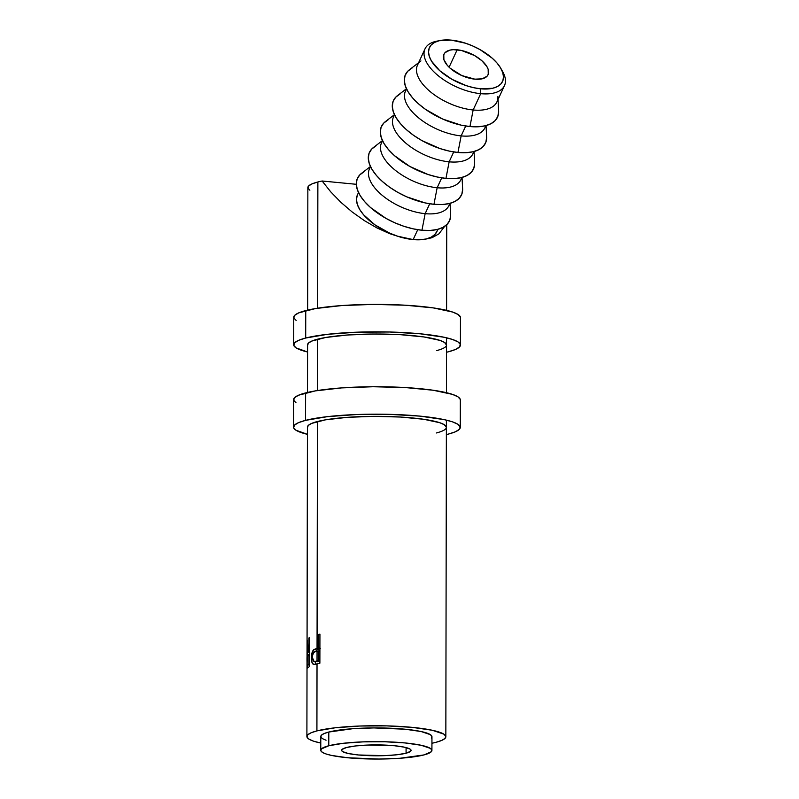 <?xml version="1.0" encoding="UTF-8"?>
<svg xmlns="http://www.w3.org/2000/svg" width="799" height="799" viewBox="0 0 799 799"><rect width="100%" height="100%" fill="white"/><g stroke="black" fill="none" stroke-linecap="round" stroke-linejoin="round"><path stroke-width="1.2" d="M440.269 40.489L436.773 41.178A43.765 21.313 24.8 0 0 430.691 68.344A43.765 21.313 24.8 0 0 480.698 93.673L480.708 88.819A40.29 19.625 -155.2 0 1 434.666 65.498A40.29 19.625 -155.2 0 1 440.269 40.489A40.29 19.625 -155.2 0 1 451.335 40.13L439.25 40.709L434.646 42.387L431.25 44.914L429.183 48.19L428.544 52.085L429.333 56.469L431.53 61.153L439.78 70.721L452.014 79.341L466.386 85.693L473.697 87.7L480.708 88.819L492.783 88.24L497.387 86.562L500.793 84.035L502.851 80.759L503.5 76.864L502.711 72.479L500.504 67.795L496.978 62.981L492.264 58.227L480.019 49.608L472.968 46.082L465.647 43.256L451.335 40.13A40.29 19.625 -155.2 0 1 500.973 68.594A40.29 19.625 -155.2 0 1 480.708 88.819L480.698 93.673A43.765 21.313 -155.2 0 1 438.671 76.065A43.765 21.313 -155.2 0 1 425.028 48.839A43.765 21.313 -155.2 0 1 438.601 40.879M406.072 753.207L406.082 747.584L406.072 753.207L410.686 751.22L411.046 750.161L410.067 749.102L404.324 747.165L394.307 745.717L368.029 745.048L355.755 745.926L346.616 747.484A34.737 5.443 0.1 0 1 385.677 745.117A34.737 5.443 0.1 0 1 411.086 750.411A34.737 5.443 0.1 0 1 406.072 753.207A34.737 5.443 0.1 0 1 367.021 755.574A34.737 5.443 0.1 0 1 341.612 750.281A34.737 5.443 0.1 0 1 346.616 747.484L342.002 749.472L341.642 750.531L342.621 751.589L348.374 753.527L358.381 754.975L384.669 755.644L396.943 754.765L406.072 753.207M457.158 49.788A24.32 11.845 -155.2 0 1 480.509 59.565A24.32 11.845 -155.2 0 1 488.089 74.687A24.32 11.845 -155.2 0 1 474.886 79.161L461.832 75.575L450.187 68.245L447.34 65.378L443.884 59.645L443.795 54.642L445.043 52.664L449.867 50.137L453.273 49.678L461.393 50.457L474.466 55.501L481.857 60.704L486.831 66.477L488.159 69.303L488.249 74.307L487 76.285L482.177 78.811L474.886 79.161A24.32 11.845 -155.2 0 1 451.535 69.383A24.32 11.845 -155.2 0 1 443.954 54.262A24.32 11.845 -155.2 0 1 457.158 49.788L449.088 67.226L457.158 49.788M425.028 48.839L417.478 65.148A43.765 21.313 24.8 0 0 431.12 92.374A43.765 21.313 24.8 0 0 473.148 109.982L480.698 93.673L473.148 109.982A43.765 21.313 -155.2 0 1 427.415 89.158A43.765 21.313 -155.2 0 1 420.943 60.924M418.606 62.712L409.458 69.713A50.717 24.699 24.8 0 0 416.958 102.422A50.717 24.699 24.8 0 0 469.952 126.552L473.148 109.982L469.952 126.552A50.717 24.699 24.8 0 0 498.626 110.991L498.047 99.485M406.511 88.849L405.483 91.076A43.765 21.313 24.8 0 0 419.125 118.302A43.765 21.313 24.8 0 0 461.153 135.9L465.727 126.012L461.153 135.9A43.765 21.313 -155.2 0 1 417.507 116.954A43.765 21.313 -155.2 0 1 406.641 89.138M406.461 88.749L397.463 95.63A50.717 24.699 24.8 0 0 404.963 128.349A50.717 24.699 24.8 0 0 457.947 152.479L461.153 135.9L457.947 152.479A50.717 24.699 24.8 0 0 486.621 136.909L486.052 125.593M394.506 114.776L393.478 116.994A43.765 21.313 24.8 0 0 407.12 144.22A43.765 21.313 24.8 0 0 449.148 161.827L453.722 151.94L449.148 161.827A43.765 21.313 -155.2 0 1 405.512 142.881A43.765 21.313 -155.2 0 1 394.646 115.056M394.456 114.666L385.458 121.558A50.717 24.699 24.8 0 0 392.958 154.267A50.717 24.699 24.8 0 0 445.952 178.397L449.148 161.827L445.952 178.397A50.717 24.699 24.8 0 0 474.626 162.836L474.057 151.52M382.511 140.694L381.483 142.911A43.765 21.313 24.8 0 0 395.125 170.137A43.765 21.313 24.8 0 0 437.153 187.745L441.727 177.857L437.153 187.745A43.765 21.313 -155.2 0 1 393.507 168.799A43.765 21.313 -155.2 0 1 382.641 140.974M382.461 140.594L373.463 147.475A50.717 24.699 24.8 0 0 380.963 180.184A50.717 24.699 24.8 0 0 433.957 204.314L437.153 187.745L433.957 204.314A50.717 24.699 24.8 0 0 462.621 188.754L462.052 177.438M370.506 166.611L369.478 168.839A43.765 21.313 24.8 0 0 383.121 196.065A43.765 21.313 24.8 0 0 425.148 213.663L429.722 203.775L425.148 213.663A43.765 21.313 -155.2 0 1 381.513 194.716A43.765 21.313 -155.2 0 1 370.646 166.901M370.456 166.512L361.458 173.403A50.717 24.699 24.8 0 0 368.968 206.112A50.717 24.699 24.8 0 0 421.952 230.242L425.148 213.663L421.952 230.242L430.062 230.462L437.153 229.503L442.956 227.395L447.23 224.219L449.827 220.095L450.646 215.191M317.023 661.732L318.671 661.542L315.625 661.282L318.671 661.542A65.997 10.337 -179.9 0 1 319.89 661.212A65.997 10.337 -179.9 0 0 318.671 661.542L315.625 661.282A69.473 10.886 0.1 0 1 317.033 660.903A69.473 10.886 0.1 0 1 318.401 660.563L318.411 650.875L317.053 651.185L317.033 660.903A69.473 10.886 0.1 0 1 318.401 660.563L319.89 660.713L318.401 660.563L318.411 650.875L319.9 651.035L315.755 651.505L316.873 649.917L313.727 649.677L317.053 648.239L317.453 421.512L317.293 648.179A69.473 10.886 0.1 0 1 318.421 647.899L318.441 634.496A69.473 10.886 0.1 0 1 319.93 634.156L319.88 663.2A69.473 10.886 -179.9 0 0 317.023 663.879A69.473 10.886 -179.9 0 0 316.734 663.949L313.608 664.438L311.95 662.371L311.56 655.31L313.727 649.677C312.179 651.265 311.42 654.001 311.43 657.897C311.39 661.652 312.109 663.839 313.608 664.438L313.827 664.468M306.896 736.498A69.473 10.886 0.1 0 0 320.779 743.06L313.458 741.132L308.923 739.115L306.966 736.998L307.685 734.87L311.041 732.813L316.913 730.895L317.023 663.879L316.913 730.895L335.181 727.789L359.73 726.021L386.806 725.882L412.294 727.37L432.319 730.266L443.825 734.131L445.772 736.249L445.053 738.376L441.697 740.433L435.835 742.351A69.473 10.886 0.1 0 1 431.939 743.25L435.835 742.351A69.473 10.886 0.1 0 0 445.842 736.748A69.473 10.886 0.1 0 0 395.026 726.171A69.473 10.886 0.1 0 0 316.913 730.895A69.473 10.886 0.1 0 0 306.896 736.498L307.066 640.448A69.473 10.886 0.1 0 1 307.066 640.438A69.473 10.886 0.1 0 1 307.146 639.939L308.454 651.664A69.473 10.886 0.1 0 1 308.923 651.335L308.943 637.932A69.473 10.886 0.1 0 1 309.603 637.532L309.553 666.576A69.473 10.886 -179.9 0 0 308.214 667.475L307.295 668.114L307.046 666.166L307.136 654.88L307.875 652.174L307.066 640.448L307.875 652.174C307.176 652.743 306.896 655.909 307.026 661.672L307.295 668.114L308.214 667.475A69.473 10.886 0.1 0 1 309.553 666.576L309.603 637.532A69.473 10.886 0.1 0 0 308.943 637.932L308.923 651.335L309.583 651.365L308.923 651.335A69.473 10.886 0.1 0 0 308.454 651.664L307.146 639.939A69.473 10.886 0.1 0 0 307.066 640.448L307.435 427.075M358.511 192.539L357.483 194.756A43.765 21.313 24.8 0 0 371.126 221.982A43.765 21.313 24.8 0 0 413.153 239.59L401.747 237.553L389.542 233.618L376.918 227.905L364.324 220.604L352.149 211.965L340.823 202.257L330.706 191.82L322.137 181.003A69.473 10.886 -179.9 0 0 317.872 181.982L317.642 308.194L317.872 181.982A69.473 10.886 -179.9 0 0 307.855 187.585L307.645 310.112M317.503 390.531L317.593 339.176L317.503 390.531M307.196 654.051L307.385 647.899L307.196 654.051M431.919 750.441L431.949 736.718A55.58 8.709 -179.9 0 0 391.3 728.259A55.58 8.709 -179.9 0 0 328.798 732.034L328.779 745.757A55.58 8.709 0.1 0 1 391.27 741.981A55.58 8.709 0.1 0 1 431.919 750.441A55.58 8.709 0.1 0 1 423.909 754.935L399.929 758.271L378.876 759.05L347.605 757.752L331.585 755.435L326.022 753.956L322.387 752.338L320.828 750.651L321.398 748.943L328.779 745.757L328.798 732.034A55.58 8.709 -179.9 0 0 320.789 736.528L320.769 750.251A55.58 8.709 0.1 0 1 328.779 745.757L343.4 743.28L363.036 741.871L384.699 741.752L405.093 742.94L421.103 745.257L430.301 748.353L431.869 750.041L431.29 751.749L423.909 754.935A55.58 8.709 0.1 0 1 361.418 758.71A55.58 8.709 0.1 0 1 320.769 750.251M357.193 195.455L356.484 199.69L357.343 204.444L359.74 209.538L363.565 214.761L374.911 224.829L389.652 233.128L397.602 236.194L413.153 239.59L417.727 229.703L413.153 239.59A43.765 21.313 24.8 0 0 436.913 231.53L437.942 229.313M437.203 230.841L434.966 234.397L431.27 237.133L426.267 238.951L420.154 239.78L413.153 239.59L423.36 239.64L432.029 237.712L438.891 233.877L444.644 226.397L438.891 233.877L432.029 237.712L423.36 239.64L413.153 239.59L401.747 237.553L389.542 233.618L376.918 227.905L364.324 220.604L352.149 211.965L340.823 202.257L330.706 191.82L322.137 181.003L356.304 184.299L322.137 181.003A69.473 10.886 -179.9 0 0 317.872 181.982L312 183.9L308.644 185.957L307.925 188.085L309.882 190.202M431.32 738.026L431.889 736.318L430.331 734.631L421.133 731.534L405.113 729.217L373.842 727.919L352.788 728.698L328.798 732.034L324.104 733.572L321.428 735.22L320.848 736.928L322.406 738.616L326.042 740.234M309.573 652.214L307.875 652.174L309.573 652.214M309.583 651.704L308.454 651.664L309.583 651.704M309.603 637.962L308.943 637.932L309.603 637.962M307.835 664.848L309.553 664.888L307.835 664.848C307.295 666.066 307.046 664.868 307.096 661.262C307.066 657.287 307.325 655.23 307.875 655.1L309.573 654.341L308.913 654.321L308.903 663.999L309.553 664.029L308.903 663.999L308.913 654.321L307.265 656.668L307.126 663.56L307.355 665.148L307.835 664.848A69.473 10.886 0.1 0 1 308.903 663.999A69.473 10.886 0.1 0 0 307.835 664.848L309.553 665.207M313.608 664.438L316.734 663.949A69.473 10.886 0.1 0 1 317.023 663.879A69.473 10.886 0.1 0 1 319.88 663.2L319.93 634.156A69.473 10.886 0.1 0 0 318.441 634.496L318.421 647.899L319.91 648.059L318.421 647.899A69.473 10.886 0.1 0 0 317.293 648.179L313.727 649.677L316.873 649.917L320.029 648.528L316.873 649.917L315.765 651.495L317.053 651.185L317.033 660.903A69.473 10.886 0.1 0 0 315.625 661.282L313.388 661.232L312.399 657.497C312.659 653.552 313.777 651.555 315.755 651.505L313.967 652.374L312.679 654.96L312.399 657.497L314.037 661.522M315.965 664.149L314.946 661.582L316.274 664.438M312.409 657.957L311.43 657.897L312.409 657.957M320.259 648.468L317.293 648.179L320.259 648.468M319.93 634.646L318.441 634.496L319.93 634.646M363.984 171.795L359.71 174.971L357.113 179.096L356.294 184.01L357.293 189.513L360.059 195.415L364.504 201.468L370.436 207.46L385.847 218.307L394.726 222.751L403.934 226.307L413.133 228.834L421.952 230.242A50.717 24.699 24.8 0 0 450.626 214.671L450.057 203.355M449.637 203.465A43.765 21.313 -155.2 0 1 425.148 213.663A43.765 21.313 24.8 0 0 448.918 205.613L449.947 203.385M461.642 177.548A43.765 21.313 -155.2 0 1 437.153 187.745A43.765 21.313 24.8 0 0 460.913 179.685L461.942 177.468M375.979 145.877L371.705 149.053L369.108 153.178L368.289 158.082L369.288 163.595L372.064 169.498L376.499 175.55L382.441 181.533L389.642 187.226L397.842 192.389L406.721 196.834L425.128 202.916L433.957 204.314L442.067 204.544L449.158 203.585L454.951 201.478L459.235 198.302L461.832 194.177L462.641 189.263M473.637 151.62A43.765 21.313 -155.2 0 1 449.148 161.827A43.765 21.313 24.8 0 0 472.918 153.768L473.947 151.54M387.984 119.96L383.7 123.136L381.103 127.251L380.294 132.165L381.293 137.678L384.059 143.57L388.504 149.633L394.436 155.615L409.847 166.462L427.934 174.462L437.133 176.988L445.952 178.397L454.062 178.626L461.153 177.668L466.956 175.56L471.23 172.384L473.827 168.259L474.646 163.346M485.632 125.703A43.765 21.313 -155.2 0 1 461.153 135.9A43.765 21.313 24.8 0 0 484.913 127.85L485.942 125.623M399.979 94.032L395.705 97.208L393.108 101.333L392.289 106.247L393.288 111.75L396.064 117.653L400.499 123.705L406.441 129.698L413.642 135.381L421.842 140.544L439.929 148.544L449.128 151.071L457.947 152.479L466.067 152.699L473.158 151.74L478.951 149.633L483.225 146.457L485.832 142.332L486.641 137.428M497.897 96.549A43.765 21.313 -155.2 0 1 473.148 109.982A43.765 21.313 24.8 0 0 496.918 101.922L504.469 85.613A43.765 21.313 -155.2 0 1 480.698 93.673A43.765 21.313 24.8 0 0 502.711 71.7L500.973 68.594M411.984 68.115L407.7 71.291L405.103 75.416L404.294 80.319L405.293 85.833L408.059 91.725L412.504 97.788L418.436 103.77L425.647 109.453L442.716 119.061L461.123 125.153L469.952 126.552L478.062 126.781L485.153 125.823L490.956 123.715L495.23 120.539L497.827 116.414L498.646 111.5M501.752 70.112A43.765 21.313 -155.2 0 1 504.469 85.613M293.543 427.095A83.366 13.064 0.1 0 0 307.425 434.336L295.97 430.232L293.632 427.695L294.491 425.138L298.516 422.661L305.558 420.364L305.608 392.918A83.366 13.064 -179.9 0 0 293.593 399.65L293.543 427.095A83.366 13.064 0.1 0 1 305.558 420.364L327.49 416.639L356.943 414.521L389.433 414.341L420.024 416.129L444.044 419.605L452.404 421.822L457.847 424.249L460.194 426.786L459.335 429.343L455.3 431.82L448.259 434.117A83.366 13.064 0.1 0 1 446.371 434.586L448.259 434.117A83.366 13.064 0.1 0 0 460.274 427.385L460.324 399.939A83.366 13.064 -179.9 0 0 399.35 387.245A83.366 13.064 -179.9 0 0 305.608 392.918L305.558 420.364A83.366 13.064 0.1 0 1 399.3 414.691A83.366 13.064 0.1 0 1 460.274 427.385M307.435 427.115A69.473 10.886 0.1 0 1 317.453 421.512A69.473 10.886 0.1 0 1 395.565 416.788A69.473 10.886 0.1 0 1 446.381 427.365A69.473 10.886 0.1 0 1 436.374 432.968M446.381 427.395L444.364 424.748L439.82 422.731L423.75 419.275L400.549 417.038L373.752 416.359L347.435 417.328L325.602 419.815L311.58 423.42L308.224 425.487L307.505 427.615M460.234 399.34L457.897 396.803L452.444 394.376L433.168 390.242L405.323 387.555L373.163 386.736L341.582 387.905L315.385 390.881L298.566 395.215L294.541 397.692L293.672 400.249L296.02 402.786M293.682 344.759A83.366 13.064 0.1 0 0 307.565 351.999L296.109 347.895L293.772 345.358L294.631 342.801L298.656 340.324L305.697 338.027L305.747 310.581A83.366 13.064 -179.9 0 0 293.732 317.313L293.682 344.759A83.366 13.064 0.1 0 1 305.697 338.027L327.63 334.302L357.083 332.184L389.582 332.004L420.164 333.792L444.194 337.268L452.544 339.485L457.997 341.912L460.334 344.449L459.475 347.006L455.45 349.483L448.409 351.78A83.366 13.064 0.1 0 1 446.511 352.249L448.409 351.78A83.366 13.064 0.1 0 0 460.424 345.048L460.464 317.603A83.366 13.064 -179.9 0 0 399.49 304.908A83.366 13.064 -179.9 0 0 305.747 310.581L305.697 338.027A83.366 13.064 0.1 0 1 399.44 332.354A83.366 13.064 0.1 0 1 460.424 345.048M307.585 344.778A69.473 10.886 0.1 0 1 317.593 339.176A69.473 10.886 0.1 0 1 395.715 334.451A69.473 10.886 0.1 0 1 446.521 345.028A69.473 10.886 0.1 0 1 436.514 350.631M446.521 345.058L444.504 342.411L439.959 340.394L423.889 336.938L400.689 334.701L373.892 334.022L347.575 334.991L325.742 337.478L311.73 341.083L308.374 343.151L307.655 345.278M460.384 317.003L458.037 314.466L452.594 312.039L433.308 307.905L405.463 305.218L373.313 304.399L341.722 305.568L315.535 308.544L298.706 312.878L294.681 315.355L293.822 317.912L296.159 320.449M307.585 344.739L307.495 392.449M446.731 224.719L446.591 310.362M446.541 337.807L446.441 392.699M446.391 420.144L445.842 736.708"/></g></svg>

